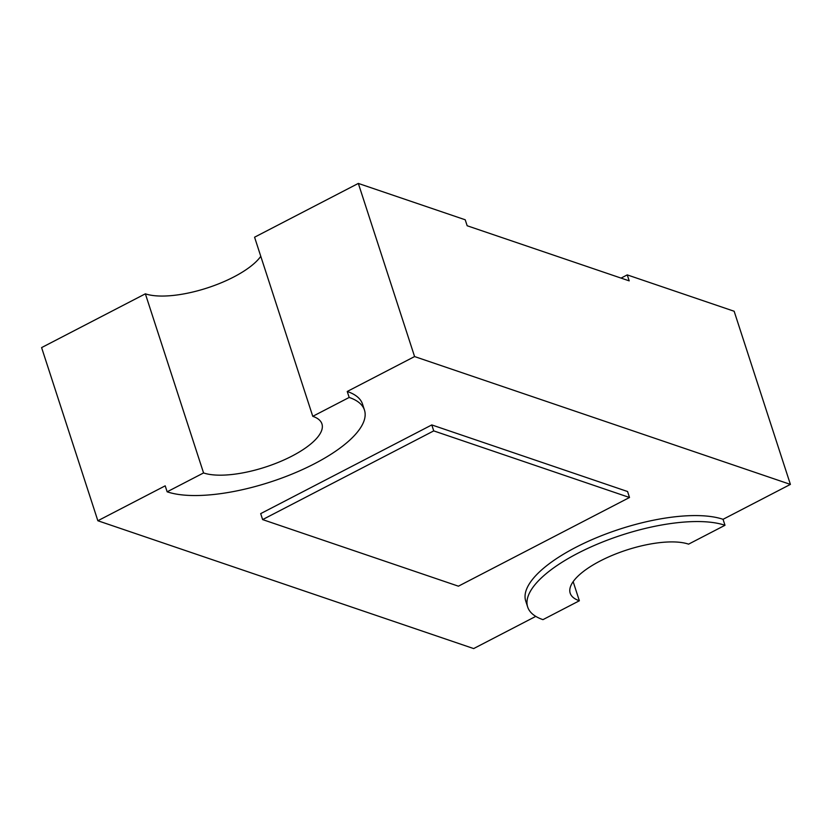<?xml version="1.0" encoding="UTF-8"?>
<svg xmlns="http://www.w3.org/2000/svg" width="832" height="832" viewBox="0 0 832 832"><rect width="100%" height="100%" fill="white"/><g stroke="black" fill="none" stroke-linecap="round" stroke-linejoin="round"><path stroke-width="1.25" d="M167.149 491.806L203.559 472.94L145.361 293.821L41.6 347.599L97.854 520.749L165.204 485.836L167.149 491.806A111.779 39.333 162 0 0 314.423 463.767A111.779 39.333 162 0 0 364.468 410.082A111.779 39.333 162 0 0 349.18 397.446L347.235 391.477L414.586 356.564L790.4 484.401L723.05 519.314A111.779 39.333 162 0 0 596.981 537.524A111.779 39.333 162 0 0 525.73 601.026L527.665 606.996A111.779 39.333 162 0 0 542.963 619.642L579.363 600.766L573.154 581.651M414.586 356.564L358.332 183.425L254.571 237.203L312.77 416.322L349.18 397.446M203.559 472.94A67.07 23.598 162 0 0 291.918 456.113A67.07 23.598 162 0 0 321.942 423.904A67.07 23.598 162 0 0 312.77 416.322M145.361 293.821A67.07 23.598 162 0 0 233.719 276.994A67.07 23.598 162 0 0 260.78 256.318M364.468 410.082L362.534 404.113A111.779 39.333 162 0 0 347.235 391.477M97.854 520.749L473.668 648.575L535.787 616.377M627.578 491.525L431.787 424.923L260.686 513.625L262.621 519.594L458.411 586.186L629.512 497.494L627.578 491.525M723.05 519.314L724.994 525.283L688.584 544.149A67.07 23.598 162 0 0 612.945 555.079A67.07 23.598 162 0 0 570.19 593.185A67.07 23.598 162 0 0 579.363 600.766M358.332 183.425L465.223 219.783L467.158 225.753L629.19 280.862L627.245 274.893L734.146 311.251L790.4 484.401M724.994 525.283A111.779 39.333 162 0 0 598.926 543.494A111.779 39.333 162 0 0 527.665 606.996M627.245 274.893L621.067 278.096M629.512 497.494L433.732 430.893L431.787 424.923M433.732 430.893L262.621 519.594"/></g></svg>
